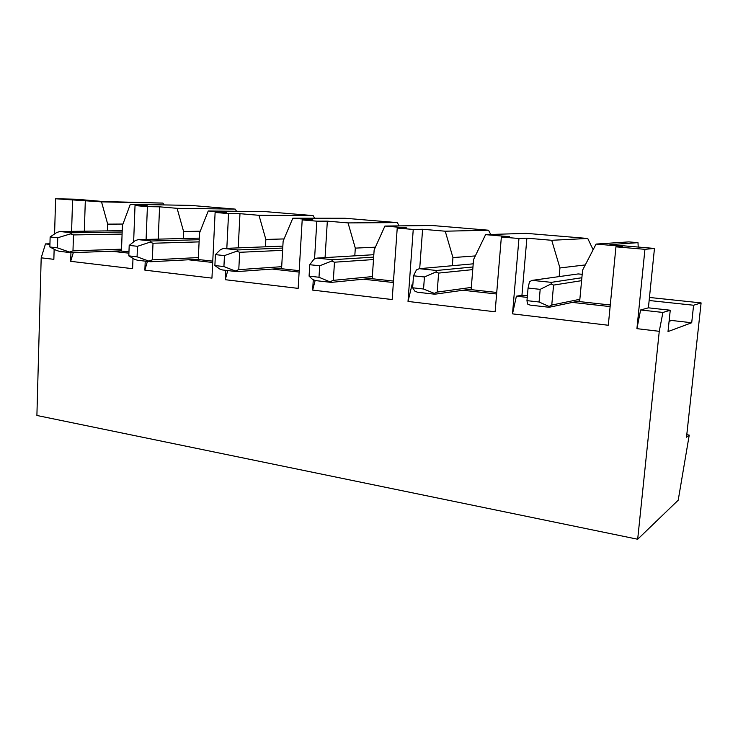 <?xml version="1.0" encoding="UTF-8"?>
<svg xmlns="http://www.w3.org/2000/svg" width="738" height="738" viewBox="0 0 738 738"><rect width="100%" height="100%" fill="white"/><g stroke="black" fill="none" stroke-linecap="round" stroke-linejoin="round"><path stroke-width="1.11" d="M581.599 280.661L553.565 285.099L551.766 305.062L579.856 299.287M553.565 285.099L551.101 283.936L551.369 282.35L581.876 277.737M579.708 300.864L549.127 307.276L549.072 306.454L539.063 301.999L540.188 289.351L551.101 283.936M549.072 306.454L551.766 305.062M549.127 307.276L530.059 305.089L527.55 304.001L526.969 300.643L539.063 301.999M540.188 289.351L528.067 288.06L529.497 281.685L532.218 280.366L551.369 282.35M528.067 288.06L526.969 300.643M582.199 274.278L578.186 273.936L532.218 280.366M472.744 269.619L438.621 273.088L437.182 292.091L471.324 287.423M438.621 273.088L435.964 271.953L436.619 270.477L472.957 266.981M471.185 289.111L434.82 294.213L434.341 293.383L423.547 289.019L424.442 276.981L435.964 271.953M434.341 293.383L437.182 292.091M434.82 294.213L417.57 292.248L414.876 291.169L412.625 287.783L423.547 289.019M424.442 276.981L413.501 275.809L416.435 269.914L419.304 268.687L436.619 270.477M413.501 275.809L412.625 287.783M473.215 263.835L419.304 268.687M373.493 259.564L334.48 262.202L333.327 280.348L372.33 276.593M334.48 262.202L331.666 261.095L332.635 259.73L373.659 257.119M372.22 278.318L331.214 282.386L318.991 277.257L319.702 265.781L331.666 261.095M330.375 281.547L333.327 280.348M331.214 282.386L315.523 280.588L312.691 279.536L309.084 276.141L318.991 277.257M319.702 265.781L309.766 264.721L313.927 259.241L316.897 258.097L332.635 259.73M309.766 264.721L309.084 276.141M373.825 254.702L316.897 258.097M282.617 250.348L239.675 252.304L238.78 269.647L281.685 266.686M239.675 252.304L236.75 251.206L237.977 249.942L282.746 248.051M281.593 268.401L236.861 271.612L223.918 266.566L224.463 255.597L236.75 251.206M235.745 270.772L238.78 269.647M236.861 271.612L222.544 269.97L219.61 268.936L214.878 265.551L223.918 266.566M224.463 255.597L215.413 254.628L220.561 249.527L223.605 248.457L237.977 249.942M215.413 254.628L214.878 265.551M282.857 246.123L223.605 248.457M199.094 241.879L153.006 243.245L152.323 259.868L198.365 257.571M153.006 243.245L149.998 242.184L151.428 240.994L199.195 239.712M198.291 259.269L150.589 261.75L137.074 256.806L137.489 246.298L149.998 242.184M149.242 260.929L152.323 259.868M150.589 261.75L137.462 260.256L134.454 259.241L128.809 255.874L137.074 256.806M137.489 246.298L129.205 245.413L135.165 240.634L138.274 239.629L151.428 240.994M129.205 245.413L128.809 255.874M199.269 238.125L138.274 239.629M122.084 234.075L73.477 234.933L72.979 250.892L121.521 249.176M73.477 234.933L70.405 233.891L72.01 232.774L122.157 232.018M121.466 250.837L71.392 252.71L57.453 247.857L57.748 237.765L70.405 233.891M69.852 251.889L72.979 250.892M71.392 252.71L59.326 251.326L56.254 250.339L49.861 246.999L57.453 247.857M57.748 237.765L50.138 236.953L56.771 232.47L59.907 231.529L72.01 232.774M50.138 236.953L49.861 246.999M122.213 230.68L59.907 231.529M686.783 434.71L689.237 435.097L686.515 437.2L701.1 302.912L693.591 305.246L691.709 322.746L668.01 331.574L670.252 310.228L662.918 312.451L659.265 331.316L637.678 539.238L678.204 500.207L689.237 435.097M669.2 320.191L691.709 322.746M162.904 203.088L102.813 201.492L76.042 199.214L55.599 198.762L101.53 201.871L162.904 203.088L164.076 204.915M49.944 243.789L45.488 243.909L41.19 257.82L36.9 415.476L637.678 539.238M128.956 251.879L121.456 251.058L122.397 225.56L130.294 204.325L190.478 205.385L235.219 209.112L236.547 211.28M212.765 261.132L198.282 259.536L199.509 233.033L208.245 210.976L264.896 211.585L313.124 215.597L314.665 218.227M299.204 270.671L281.575 268.724L283.134 241.132L292.82 218.19L345.163 218.263L397.302 222.608L399.11 225.883M393.492 281.067L372.192 278.724L374.148 249.951L384.922 226.059L431.998 225.496L488.528 230.21L490.742 234.481M496.729 292.46L471.139 289.637L473.556 259.582L485.586 234.647L526.222 233.346L587.743 238.466L593.131 249.758M610.28 304.988L579.634 301.611L582.586 270.145L596.073 244.075L628.831 241.889L637.983 242.654L638.232 247.055M649.458 297.46L701.1 302.912M54.142 249.232L53.856 259.324L41.19 257.82M49.935 244.407L45.488 243.909M654.468 248.438L644.938 249.324L636.922 328.659L640.612 309.978L648.398 307.829L654.468 248.438L609.892 244.647L637.983 242.654M649.154 300.504L693.591 305.246M671.663 320.467L669.08 321.344M648.398 307.829L670.252 310.228M640.612 309.978L662.918 312.451M636.922 328.659L659.265 331.316M122.96 224.048L107.693 224.14L101.53 201.871M107.453 230.874L107.693 224.14M84.326 231.197L85.322 200.487M73.302 252.636L70.673 261.326L70.94 252.654M71.595 231.363L72.564 200.219M111.318 251.215L128.91 253.171M130.294 204.325L147.296 205.773L135.026 205.57L133.633 241.87M132.997 258.374L132.6 268.687L70.673 261.326M235.219 209.112L177.102 208.319L183.587 231.492L200.219 231.225M158.227 239.14L159.574 206.825L177.102 208.319M183.282 238.522L183.587 231.492M159.574 206.825L147.406 206.64L146.096 239.435M147.397 261.39L144.869 270.145L145.229 261.141M188.476 259.785L212.701 262.47M208.245 210.976L226.667 212.544L215.118 212.443L211.944 278.125L144.869 270.145M313.124 215.597L258.992 215.311L265.846 239.453L284.065 238.928M238.217 247.876L239.979 213.688L258.992 215.311M265.449 246.806L265.846 239.453M239.979 213.688L228.559 213.596L226.824 248.328M227.756 270.569L225.256 279.702L225.727 270.339M272.202 269.075L299.121 272.064M292.82 218.19L312.857 219.906L302.193 219.915L298.161 288.374L225.256 279.702M397.302 222.608L348.041 222.904L355.301 248.125L375.393 247.175M325.071 257.608L327.34 221.142L348.041 222.904M354.803 255.837L355.301 248.125M327.34 221.142L316.842 221.169L314.545 259.01M315.144 280.449L312.654 290.099L313.281 279.757M363.373 279.195L393.391 282.534M384.922 226.059L406.786 227.922L397.228 228.07L392.182 299.554L312.654 290.099M488.528 230.21L445.235 231.206L452.947 257.58L475.318 255.92M419.701 268.65L422.597 229.269L445.235 231.206M452.311 265.717L452.947 257.58M422.597 229.269L413.243 229.444L408.022 301.436L412.062 284.6L412.856 284.693M412.865 284.508L412.062 284.6M463.021 290.265L496.609 293.992M485.586 234.647L509.543 236.695L501.36 236.999L495.124 311.796L408.022 301.436M587.743 238.466L551.72 240.293L559.939 267.949L585.28 264.933M527.393 295.846L521.95 295.246L526.886 238.171L551.72 240.293M559.155 276.602L559.939 267.949M526.886 238.171L518.952 238.512L512.504 313.862L516.397 296.187L527.255 297.396M521.95 295.246L516.397 296.187M572.384 302.405L610.123 306.593M596.073 244.075L622.429 246.326L615.944 246.833L608.306 325.255L512.504 313.862M501.36 236.999L518.952 238.512M397.228 228.07L413.243 229.444M302.193 219.915L316.842 221.169M215.118 212.443L228.559 213.596M54.584 233.955L55.599 198.762M615.944 246.833L644.938 249.324M135.026 205.57L147.406 206.64M578.186 273.936L582.19 274.333"/></g></svg>
